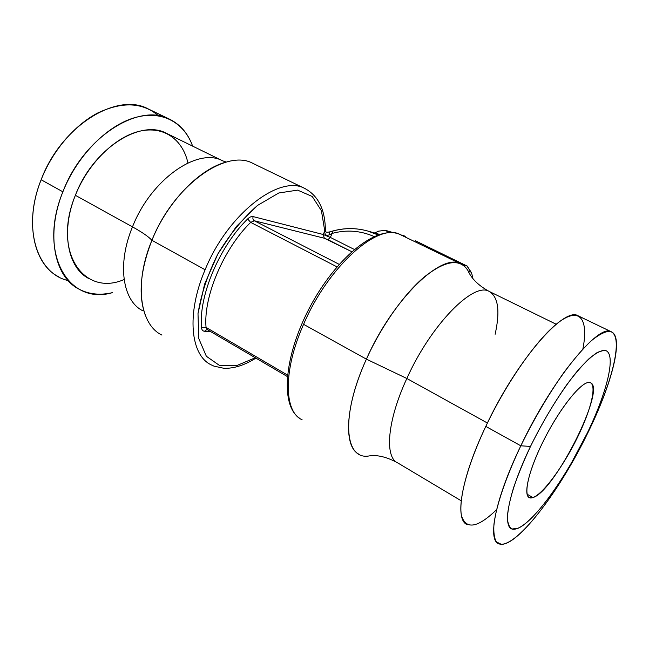 <?xml version="1.0" encoding="UTF-8"?>
<svg xmlns="http://www.w3.org/2000/svg" width="649" height="649" viewBox="0 0 649 649"><rect width="100%" height="100%" fill="white"/><g stroke="black" fill="none" stroke-linecap="round" stroke-linejoin="round"><path stroke-width="0.97" d="M158.526 115.806C142.845 102.355 122.685 101.358 98.064 112.812C74.789 124.819 52.553 150.617 41.138 179.757C21.774 227.653 37.001 273.821 68.137 280.563M58.872 276.912C33.699 264.524 24.094 222.161 41.138 179.757L62.88 191.812L41.138 179.757C61.233 125.695 117.055 91.825 148.037 108.837L169.462 119.148C139.097 102.396 83.445 137.142 62.88 191.812C45.487 234.703 54.484 277.18 79.21 289.251C89.173 294.37 100.254 295.498 112.464 292.634C69.329 305.671 37.244 254.286 62.88 191.812C76.915 156.174 106.501 126.117 133.97 117.883C161.512 109.608 184.105 122.223 192.631 146.13C188.072 133.475 180.349 124.486 169.462 119.148M124.105 279.532C84.183 297.039 51.847 252.12 75.373 195.308C87.972 163.434 115.027 136.988 139.357 131.276C163.759 125.484 182.71 139.421 187.934 162.94M89.229 278.77C67.902 268.426 60.446 231.904 75.373 195.308L132.485 226.874C116.763 264.549 122.758 301.258 142.991 310.855C122.758 301.258 116.763 264.549 132.485 226.874L75.373 195.308C92.953 148.799 140.338 118.872 166.412 133.28L222.599 160.806C198.026 147.055 151.136 179.035 132.485 226.874C142.042 232.164 148.516 236.634 151.915 240.292C167.677 201.044 200.744 167.693 227.515 161.779M226.323 162.088L222.599 160.806C198.026 147.055 151.136 179.035 132.485 226.874C142.042 232.164 148.516 236.634 151.915 240.292L205.108 269.765C186.093 314.051 190.522 355.392 211.29 364.9C190.522 355.392 186.093 314.051 205.108 269.765C227.937 213.472 279.946 174.192 304.876 188.51C279.946 174.192 227.937 213.472 205.108 269.765L151.915 240.292C173.567 185.387 226.282 148.353 252.988 163.426L304.876 188.51C318.261 195.73 325.1 209.538 325.376 229.924L324.768 230.963L321.425 210.714L312.226 196.477L297.623 190.125L278.778 192.988L257.531 205.425C242.896 218.283 229.681 234.443 217.894 253.889L204.565 284.221L198.002 313.613L198.764 338.51L206.358 356.269L219.484 365.444L236.423 365.728L255.292 357.753L236.423 365.728L219.484 365.444L206.358 356.269L198.764 338.51L198.002 313.613C201.117 294.192 207.745 274.284 217.894 253.889L236.35 226.493L257.531 205.425L278.778 192.988L297.623 190.125L312.226 196.477L321.425 210.714L324.76 231.028C324.654 234.922 326.277 236.147 329.619 234.687L329.449 231.904L329.619 234.687C326.277 236.147 324.654 234.922 324.76 231.028L323.226 234.5L330.373 237.429L332.134 233.413L329.619 234.687L332.134 233.413L330.373 237.429L323.226 234.5L324.322 238.224L327.907 239.684L330.373 237.429L327.907 239.684L351.734 251.69L324.322 238.224L323.226 234.5L253.167 216.604C251.479 216.247 249.63 217.034 247.634 218.973C219.297 246.588 198.48 296.325 201.531 327.672C201.75 329.879 202.731 331.079 204.459 331.258L210.828 331.696L204.459 331.258L207.015 329.481L204.459 331.258C202.731 331.079 201.75 329.879 201.531 327.672L206.049 327.388L201.531 327.672C198.48 296.325 219.297 246.588 247.634 218.973L250.66 222.372L247.634 218.973C249.63 217.034 251.479 216.247 253.167 216.604C252.558 218.453 252.948 219.849 254.343 220.774C252.948 219.849 252.558 218.453 253.167 216.604L323.226 234.5L325.376 229.989C324.954 232.05 326.301 232.683 329.424 231.904M145.644 316.104C138.002 296.066 140.095 270.795 151.915 240.292C133.767 283.443 139.884 324.711 161.917 335.079M305.752 188.94L304.876 188.51M354.313 249.443L330.373 237.429L354.313 249.443M379.535 234.378L367.756 231.028C356.066 227.799 344.392 227.799 332.726 231.02L332.134 233.413C346.379 229.535 360.357 230.565 374.059 236.504C360.357 230.565 346.379 229.535 332.134 233.413L333.002 231.028C344.578 227.823 356.163 227.823 367.756 231.028L377.986 234.906L367.756 231.028C356.163 227.823 344.578 227.823 333.002 231.028M329.578 231.953L332.661 231.036M374.497 232.942L378.627 231.222L374.497 232.942M385.49 230.354L393.578 232.748L385.49 230.354L389.376 232.569L385.62 230.59M415.206 240.674L466.964 265.976L415.206 240.674M470.898 272.045L466.964 265.976L462.437 264.768L466.964 265.976L470.898 272.045L468.408 271.412L470.898 272.045C471.645 272.694 472.204 274.738 472.594 278.17C472.204 274.738 471.645 272.694 470.898 272.045M527.029 494.157L532.926 497.556C554.36 491.885 606.677 387.98 590.444 382.74L588.911 382.456C580.969 382.18 560.736 407.142 545.03 437.726C529.235 468.302 522.632 495.341 529.462 497.678L532.926 497.556L527.029 494.157M586.079 435.544C564.922 478.824 534.549 521.22 517.967 528.318L512.053 529C509.132 527.288 507.567 523.191 507.356 516.718C507.997 508.905 510.106 499.105 513.7 487.326C518.113 474.622 523.719 460.985 530.509 446.415C541.696 423.805 553.711 403.353 566.545 385.052C574.722 374.084 582.25 365.273 589.114 358.621C595.417 353.372 600.56 350.598 604.56 350.282C617.321 351.896 607.367 392.28 586.079 435.544L570.098 466.047C544.957 509.408 515.468 544.422 501.247 544.284L496.396 541.907C494.238 538.216 493.427 532.269 493.97 524.059C496.217 505.896 505.879 477.291 520.814 445.806L530.509 446.415C508.029 492.989 501.62 528.846 513.229 529.235C524.668 530.038 549.581 500.695 571.079 463.605L587.272 433.078C607.999 390.292 617.215 351.125 604.195 350.257L597.494 352.326C591.92 355.968 585.43 361.947 578.024 370.271C562.659 388.694 544.738 417.283 530.509 446.415L520.814 445.806C534.192 418.702 548.583 394.227 563.989 372.38C573.789 359.311 582.794 348.854 590.996 341.009C598.516 334.852 604.657 331.615 609.419 331.298C624.573 333.513 613.264 380.322 589.057 430.311L586.079 435.544M532.926 497.556C543.213 493.978 563.486 466.112 577.569 437.207C591.766 408.294 597.664 382.375 588.911 382.456C580.409 382.026 557.645 411.288 541.801 444.208C525.82 477.137 522.421 501.62 532.926 497.556M467.402 524.692C454.438 520.579 460.895 478.459 485.801 426.393L520.814 445.806L485.801 426.393C516.539 360.39 564.273 306.109 578.202 315.844L611.374 331.809C599.157 322.821 552.486 378.919 520.814 445.806C495.236 498.61 487.18 540.503 498.903 543.797C514.649 550.49 559.203 492.137 587.653 433.191C611.666 384.654 624.233 337.285 611.374 331.809M496.607 509.643C477.713 527.945 465.998 529.941 461.463 515.655C458.226 500.444 467.28 465.503 485.801 426.393C507.737 379.981 539.595 335.655 560.087 321.271C580.701 306.693 588.529 320.363 582.875 349.032M461.22 500.793L398.048 463.086C384.403 457.853 387.007 421.217 406.842 378.489L487.415 423.018L406.842 378.489C431.05 324.451 473.64 281.658 489.135 291.393C498.262 296.788 500.265 311.074 495.13 334.243M359.651 454.519C343.297 447.98 344.627 406.793 366.401 359.148L303.578 324.33C328.654 265.49 378.992 221.885 400.311 234.646C378.992 221.885 328.654 265.49 303.578 324.33C282.899 370.676 283.929 412.001 302.101 419.757C283.929 412.001 282.899 370.676 303.578 324.33L366.401 359.148C340.19 416.301 344.603 460.774 369.403 455.89C377.677 454.706 387.226 457.099 398.048 463.086C384.403 457.853 387.007 421.217 406.842 378.489L366.401 359.148C392.978 298.71 441.993 252.21 460.79 263.883C464.554 265.644 467.402 268.8 469.341 273.367L467.824 270.382C459.89 258.229 445.417 260.387 424.405 276.855C404.262 293.762 381.434 325.839 366.401 359.148L406.842 378.489C431.05 324.451 473.64 281.658 489.135 291.393L556.209 324.257M400.831 234.889L405.398 236.244L400.831 234.889M207.98 329.789L207.234 329.587L206.049 327.388C203.226 297.072 223.345 249.111 250.66 222.372L254.343 220.774L324.322 238.224L254.343 220.774L339.192 264.354L254.343 220.774L250.66 222.372L337.001 266.869L250.66 222.372C223.345 249.111 203.226 297.072 206.049 327.388L287.434 375.025L206.049 327.388L207.234 329.587L287.296 376.517M255.909 358.118C244.34 365.338 233.599 368.721 223.686 368.251L213.935 366.117L211.29 364.9M378.197 231.214L384.938 230.346M467.102 265.976L471.255 272.385M571.079 463.605L570.098 466.047M589.057 430.311L587.272 433.078M489.135 291.393C478.54 285.617 471.442 278.608 467.824 270.382M460.79 263.883L400.311 234.646C378.708 224.189 339.005 254.497 311.707 303.748C284.546 353.153 279.541 404.246 299.181 417.948"/></g></svg>

